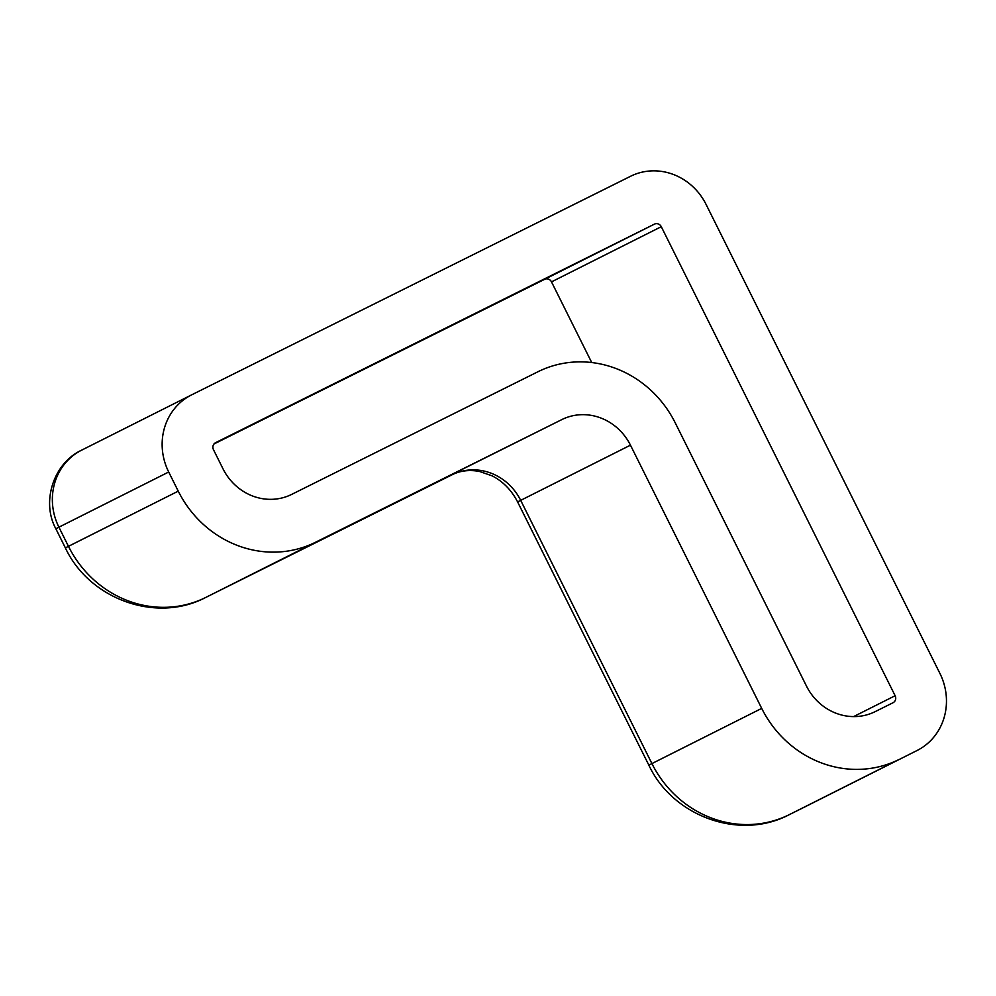 <?xml version="1.0" encoding="UTF-8"?>
<svg xmlns="http://www.w3.org/2000/svg" width="996" height="996" viewBox="0 0 996 996"><rect width="100%" height="100%" fill="white"/><g stroke="black" fill="none" stroke-linecap="round" stroke-linejoin="round"><path stroke-width="1.49" d="M916.905 750.598A58.826 55.029 63.3 0 0 917.067 750.511A58.826 55.029 63.3 0 0 939.913 673.421L706.064 204.392A58.826 55.029 63.3 0 0 630.555 176.28L191.705 394.827A58.826 55.029 63.3 0 0 191.531 394.914A58.826 55.029 63.3 0 0 168.698 472.004L178.247 491.14A106.958 100.048 63.3 0 0 315.533 542.26L561.819 419.602A53.473 50.024 -116.7 0 1 630.456 445.162L761.703 708.393A106.958 100.048 63.3 0 0 898.99 759.512L807.121 805.776A58.826 55.029 63.3 0 0 807.283 805.689A58.826 55.029 63.3 0 0 807.457 805.602M895.13 695.718A5.354 5.005 63.3 0 1 893.051 702.728A5.354 5.005 63.3 0 0 893.051 702.728L875.123 711.654A53.473 50.024 63.3 0 1 806.486 686.095L675.238 422.864A106.958 100.048 63.3 0 0 537.952 371.745L291.666 494.402A53.473 50.024 63.3 0 1 223.017 468.842L213.48 449.694A5.354 5.005 63.3 0 1 215.559 442.697A5.354 5.005 63.3 0 1 215.572 442.685L654.422 224.137A5.354 5.005 63.3 0 1 661.282 226.69L895.13 695.718L853.597 716.597M591.724 362.544L551.498 281.88A5.354 5.005 63.3 0 0 544.638 279.316L213.966 443.992M661.282 226.69L551.498 281.88M81.921 450.005A58.826 55.029 63.3 0 0 81.759 450.092A58.826 55.029 63.3 0 0 58.913 527.183L168.698 472.004M191.531 394.914L81.759 450.092C53.51 463.053 41.122 501.835 55.838 528.739L58.913 527.183L68.463 546.331L178.247 491.14M55.838 528.739L65.375 547.887L68.463 546.331A106.958 100.048 63.3 0 0 205.749 597.451L315.533 542.26M65.375 547.887C89.254 599.131 156.21 623.645 205.724 597.451A53.473 18.899 -116.5 0 0 205.749 597.451L561.819 419.602M205.724 597.451L452.01 474.806A53.473 18.899 63.5 0 0 452.035 474.793A53.473 50.024 63.3 0 1 520.684 500.353L630.456 445.162M451.997 474.818A53.473 18.899 63.5 0 0 452.01 474.806C460.164 470.697 469.29 469.577 479.412 471.432L491.974 475.789C502.868 481.305 511.421 490.02 517.596 501.909L520.684 500.353L651.919 763.583L761.703 708.393M517.596 501.909L648.844 765.14L651.919 763.583A106.958 100.048 63.3 0 0 789.206 814.691L898.99 759.512M648.844 765.14C672.711 816.384 739.667 840.898 789.181 814.703A53.473 18.899 63.5 0 0 789.206 814.691L807.121 805.776A53.473 18.899 63.5 0 1 807.096 805.789A53.473 18.899 63.5 0 1 807.071 805.801M807.096 805.789L789.181 814.703A53.473 18.899 63.5 0 1 789.156 814.716M654.422 224.137L544.638 279.316M917.067 750.511L807.283 805.689"/></g></svg>
